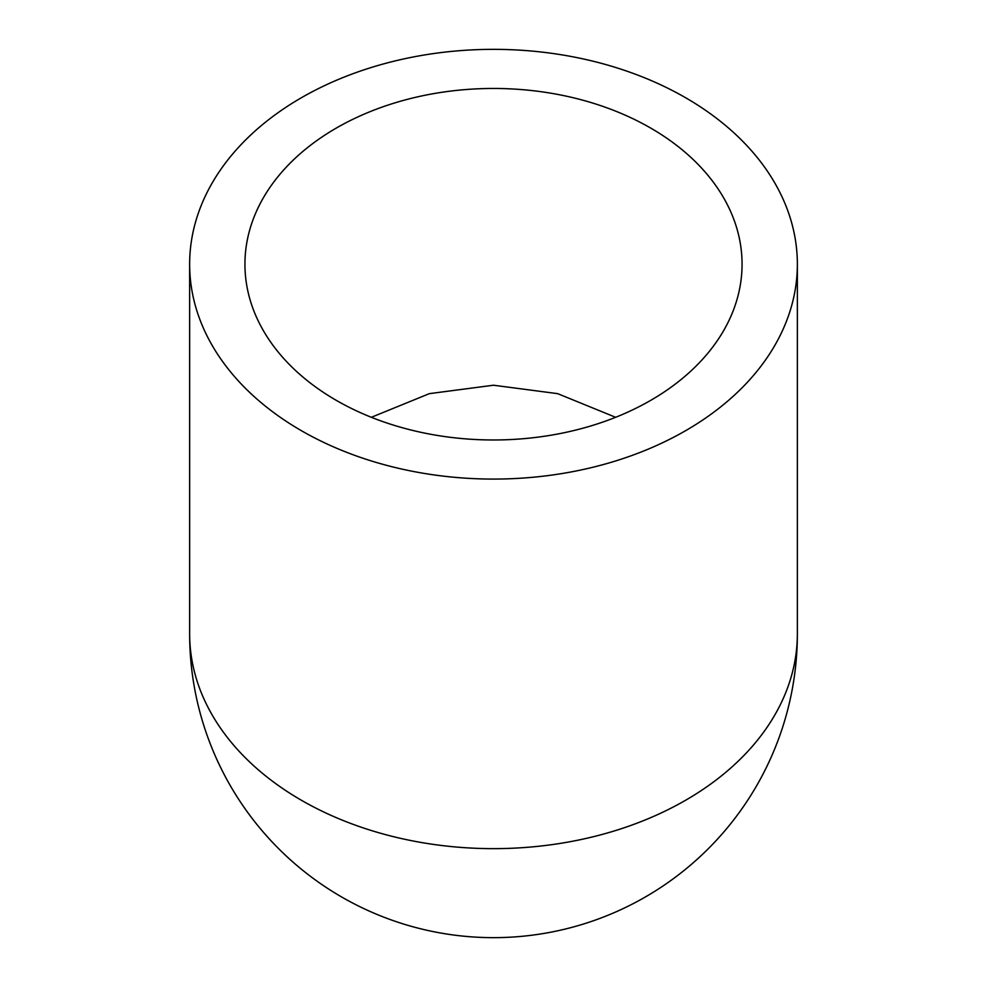 <?xml version="1.0" encoding="UTF-8"?>
<svg xmlns="http://www.w3.org/2000/svg" width="987" height="987" viewBox="0 0 987 987"><rect width="100%" height="100%" fill="white"/><g stroke="black" fill="none" stroke-linecap="round" stroke-linejoin="round"><path stroke-width="1.48" d="M493.5 479.077A303.86 214.87 180 0 1 189.64 264.22A303.86 214.87 180 0 1 493.5 49.35A303.86 214.87 180 0 1 797.36 264.22A303.86 214.87 180 0 1 493.5 479.077M797.36 633.79A303.86 303.86 0 0 1 493.5 937.65A303.86 303.86 0 0 1 189.64 633.79A303.86 214.87 0 0 0 493.5 848.647A303.86 214.87 0 0 0 797.36 633.79L797.36 264.22M493.5 439.98A248.564 175.76 180 0 1 244.936 264.22A248.564 175.76 180 0 1 493.5 88.46A248.564 175.76 180 0 1 742.064 264.22A248.564 175.76 180 0 1 493.5 439.98M615.629 417.291L557.667 393.653L493.5 385.226L429.333 393.653L371.371 417.291M189.64 633.79L189.64 264.22"/></g></svg>
